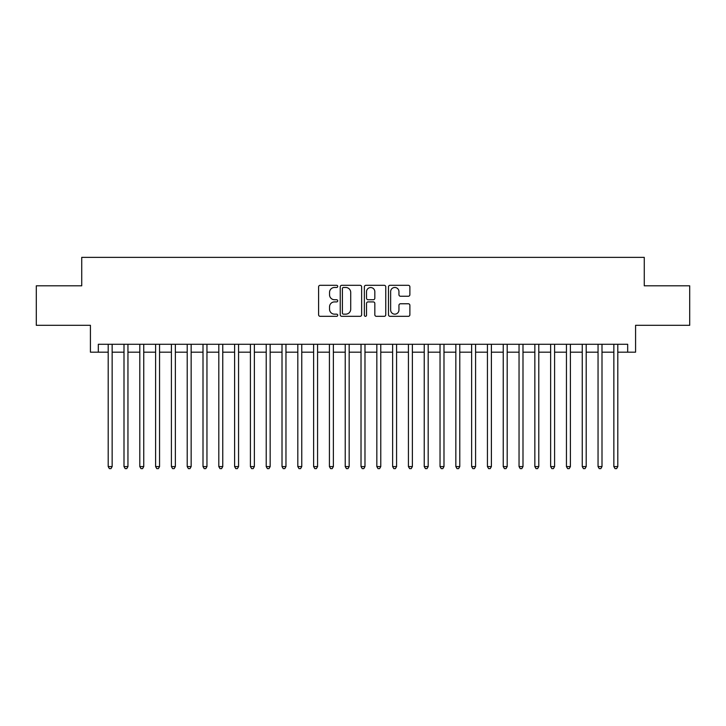<?xml version="1.0" encoding="UTF-8"?>
<svg xmlns="http://www.w3.org/2000/svg" width="726" height="726" viewBox="0 0 726 726"><rect width="100%" height="100%" fill="white"/><g stroke="black" fill="none" stroke-linecap="round" stroke-linejoin="round"><path stroke-width="1.09" d="M337.717 286.398A1.089 1.089 0 0 0 336.628 285.309L320.157 285.309A1.552 1.552 0 0 0 318.605 286.861L318.605 314.775A1.552 1.552 0 0 0 320.157 316.327L336.628 316.327A1.089 1.089 0 0 0 337.717 315.247A1.089 1.089 0 0 0 336.628 314.158L334.495 314.158A4.964 4.964 0 0 1 329.54 309.194L329.54 306.871A4.964 4.964 0 0 1 334.495 301.907L336.628 301.907A1.089 1.089 0 0 0 337.717 300.818A1.089 1.089 0 0 0 336.628 299.738L334.495 299.738A4.964 4.964 0 0 1 329.54 294.774L329.54 292.442A4.964 4.964 0 0 1 334.495 287.478L336.628 287.478A1.089 1.089 0 0 0 337.717 286.398M408.33 296.244A1.552 1.552 0 0 0 409.881 294.692L409.881 286.861A1.552 1.552 0 0 0 408.33 285.309L390.025 285.309A1.552 1.552 0 0 0 388.474 286.861L388.474 314.775A1.552 1.552 0 0 0 390.025 316.327L408.33 316.327A1.552 1.552 0 0 0 409.881 314.775L409.881 305.319A1.552 1.552 0 0 0 408.33 303.767L400.498 303.767A1.552 1.552 0 0 0 398.946 305.319L398.946 310.011A4.147 4.147 0 0 1 394.799 314.158A4.147 4.147 0 0 1 390.652 310.011L390.652 291.634A4.147 4.147 0 0 1 394.799 287.478A4.147 4.147 0 0 1 398.946 291.634L398.946 294.692A1.552 1.552 0 0 0 400.498 296.244L408.33 296.244M98.319 352.174L98.319 344.278L627.681 344.278L627.681 352.174L635.577 352.174L635.577 325.312L689.7 325.312L689.7 285.808L644.271 285.808L644.271 257.367L81.729 257.367L81.729 285.808L36.3 285.808L36.3 325.312L90.423 325.312L90.423 352.174L108.201 352.174M361.639 286.861A1.552 1.552 0 0 0 360.096 285.309L341.792 285.309A1.552 1.552 0 0 0 340.24 286.861L340.24 314.775A1.552 1.552 0 0 0 341.792 316.327L360.096 316.327A1.552 1.552 0 0 0 361.639 314.775L361.639 286.861M365.904 285.309L384.208 285.309A1.552 1.552 0 0 1 385.76 286.861L385.76 314.775A1.552 1.552 0 0 1 384.208 316.327L376.377 316.327A1.552 1.552 0 0 1 374.825 314.775L374.825 303.459A1.552 1.552 0 0 0 373.273 301.907L368.082 301.907A1.552 1.552 0 0 0 366.53 303.459L366.53 315.247A1.089 1.089 0 0 1 365.441 316.327A1.089 1.089 0 0 1 364.361 315.247L364.361 286.861A1.552 1.552 0 0 1 365.904 285.309M112.149 352.174L124.001 352.174M127.948 352.174L139.8 352.174M143.748 352.174L155.6 352.174M159.557 352.174L171.409 352.174M175.356 352.174L187.208 352.174M191.156 352.174L203.008 352.174M206.955 352.174L218.807 352.174M222.764 352.174L234.607 352.174M238.564 352.174L250.416 352.174M254.363 352.174L266.215 352.174M270.163 352.174L282.015 352.174M285.962 352.174L297.814 352.174M301.771 352.174L313.623 352.174M317.571 352.174L329.423 352.174M333.37 352.174L345.222 352.174M349.17 352.174L361.022 352.174M364.978 352.174L376.83 352.174M380.778 352.174L392.63 352.174M396.577 352.174L408.429 352.174M412.377 352.174L424.229 352.174M428.186 352.174L440.038 352.174M443.985 352.174L455.837 352.174M459.785 352.174L471.637 352.174M475.584 352.174L487.436 352.174M491.393 352.174L503.236 352.174M507.193 352.174L519.045 352.174M522.992 352.174L534.844 352.174M538.792 352.174L550.644 352.174M554.591 352.174L566.443 352.174M570.4 352.174L582.252 352.174M586.2 352.174L598.052 352.174M601.999 352.174L613.851 352.174M617.799 352.174L627.681 352.174M343.498 287.478A1.089 1.089 0 0 0 342.409 288.567L342.409 313.069A1.089 1.089 0 0 0 343.498 314.158L345.748 314.158A4.964 4.964 0 0 0 350.712 309.194L350.712 292.442A4.964 4.964 0 0 0 345.748 287.478L343.498 287.478M374.825 291.707A4.147 4.147 0 0 0 370.677 287.56A4.147 4.147 0 0 0 366.53 291.707L366.53 298.186A1.552 1.552 0 0 0 368.082 299.738L373.273 299.738A1.552 1.552 0 0 0 374.825 298.186L374.825 291.707M112.149 344.278L112.149 466.582L108.201 466.582L108.201 344.278M112.149 466.582L110.96 468.633L109.381 468.633L108.201 466.582M127.948 344.278L127.948 466.582L124.001 466.582L124.001 344.278M127.948 466.582L126.769 468.633L125.181 468.633L124.001 466.582M143.748 344.278L143.748 466.582L139.8 466.582L139.8 344.278M143.748 466.582L142.568 468.633L140.989 468.633L139.8 466.582M159.557 344.278L159.557 466.582L155.6 466.582L155.6 344.278M159.557 466.582L158.368 468.633L156.789 468.633L155.6 466.582M175.356 344.278L175.356 466.582L171.409 466.582L171.409 344.278M175.356 466.582L174.167 468.633L172.588 468.633L171.409 466.582M191.156 344.278L191.156 466.582L187.208 466.582L187.208 344.278M191.156 466.582L189.967 468.633L188.388 468.633L187.208 466.582M206.955 344.278L206.955 466.582L203.008 466.582L203.008 344.278M206.955 466.582L205.776 468.633L204.197 468.633L203.008 466.582M222.764 344.278L222.764 466.582L218.807 466.582L218.807 344.278M222.764 466.582L221.575 468.633L219.996 468.633L218.807 466.582M238.564 344.278L238.564 466.582L234.607 466.582L234.607 344.278M238.564 466.582L237.375 468.633L235.796 468.633L234.607 466.582M254.363 344.278L254.363 466.582L250.416 466.582L250.416 344.278M254.363 466.582L253.174 468.633L251.595 468.633L250.416 466.582M270.163 344.278L270.163 466.582L266.215 466.582L266.215 344.278M270.163 466.582L268.983 468.633L267.404 468.633L266.215 466.582M285.962 344.278L285.962 466.582L282.015 466.582L282.015 344.278M285.962 466.582L284.783 468.633L283.204 468.633L282.015 466.582M301.771 344.278L301.771 466.582L297.814 466.582L297.814 344.278M301.771 466.582L300.582 468.633L299.003 468.633L297.814 466.582M317.571 344.278L317.571 466.582L313.623 466.582L313.623 344.278M317.571 466.582L316.382 468.633L314.803 468.633L313.623 466.582M333.37 344.278L333.37 466.582L329.423 466.582L329.423 344.278M333.37 466.582L332.19 468.633L330.602 468.633L329.423 466.582M349.17 344.278L349.17 466.582L345.222 466.582L345.222 344.278M349.17 466.582L347.99 468.633L346.411 468.633L345.222 466.582M364.978 344.278L364.978 466.582L361.022 466.582L361.022 344.278M364.978 466.582L363.79 468.633L362.21 468.633L361.022 466.582M380.778 344.278L380.778 466.582L376.83 466.582L376.83 344.278M380.778 466.582L379.589 468.633L378.01 468.633L376.83 466.582M396.577 344.278L396.577 466.582L392.63 466.582L392.63 344.278M396.577 466.582L395.398 468.633L393.81 468.633L392.63 466.582M412.377 344.278L412.377 466.582L408.429 466.582L408.429 344.278M412.377 466.582L411.197 468.633L409.618 468.633L408.429 466.582M428.186 344.278L428.186 466.582L424.229 466.582L424.229 344.278M428.186 466.582L426.997 468.633L425.418 468.633L424.229 466.582M443.985 344.278L443.985 466.582L440.038 466.582L440.038 344.278M443.985 466.582L442.796 468.633L441.217 468.633L440.038 466.582M459.785 344.278L459.785 466.582L455.837 466.582L455.837 344.278M459.785 466.582L458.596 468.633L457.017 468.633L455.837 466.582M475.584 344.278L475.584 466.582L471.637 466.582L471.637 344.278M475.584 466.582L474.405 468.633L472.826 468.633L471.637 466.582M491.393 344.278L491.393 466.582L487.436 466.582L487.436 344.278M491.393 466.582L490.204 468.633L488.625 468.633L487.436 466.582M507.193 344.278L507.193 466.582L503.236 466.582L503.236 344.278M507.193 466.582L506.004 468.633L504.425 468.633L503.236 466.582M522.992 344.278L522.992 466.582L519.045 466.582L519.045 344.278M522.992 466.582L521.803 468.633L520.224 468.633L519.045 466.582M538.792 344.278L538.792 466.582L534.844 466.582L534.844 344.278M538.792 466.582L537.612 468.633L536.033 468.633L534.844 466.582M554.591 344.278L554.591 466.582L550.644 466.582L550.644 344.278M554.591 466.582L553.412 468.633L551.833 468.633L550.644 466.582M570.4 344.278L570.4 466.582L566.443 466.582L566.443 344.278M570.4 466.582L569.211 468.633L567.632 468.633L566.443 466.582M586.2 344.278L586.2 466.582L582.252 466.582L582.252 344.278M586.2 466.582L585.011 468.633L583.432 468.633L582.252 466.582M601.999 344.278L601.999 466.582L598.052 466.582L598.052 344.278M601.999 466.582L600.819 468.633L599.231 468.633L598.052 466.582M617.799 344.278L617.799 466.582L613.851 466.582L613.851 344.278M617.799 466.582L616.619 468.633L615.04 468.633L613.851 466.582"/></g></svg>
